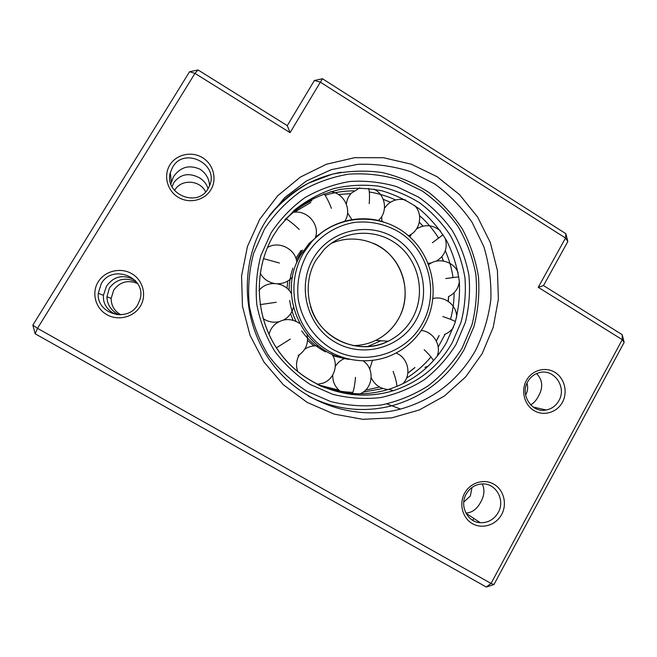 <?xml version="1.0" encoding="UTF-8"?>
<svg xmlns="http://www.w3.org/2000/svg" width="657" height="657" viewBox="0 0 657 657"><rect width="100%" height="100%" fill="white"/><g stroke="black" fill="none" stroke-linecap="round" stroke-linejoin="round"><path stroke-width="0.99" d="M210.856 189.783C204.532 200.418 189.29 204.007 178.31 197.322C167.223 190.801 163.24 175.591 169.851 164.997C176.298 154.313 191.622 150.921 202.479 157.655C213.443 164.225 217.344 179.238 210.856 189.783M172.619 167.182L170.344 172.577C163.807 194.094 197.568 208.236 208.105 188.625L209.583 185.652C219.266 164.078 184.206 146.339 172.619 167.182M140.335 306.228C133.806 317.208 118.112 321.207 106.812 314.646C95.405 308.248 91.323 292.841 98.156 281.91C104.816 270.881 120.592 267.079 131.77 273.698C143.037 280.145 147.028 295.346 140.335 306.228M101.244 283.676L98.279 293.309C96.349 313.989 127.967 322.948 137.748 304.717L140.015 299.378C146.954 277.558 112.47 263.375 101.244 283.676M562.441 402.256C556.988 412.514 543.684 416.472 534.026 410.592C524.294 404.868 520.705 390.701 526.405 380.477C531.965 370.17 545.343 366.384 554.894 372.314C564.519 378.087 568.042 392.081 562.441 402.256M527.719 381.75C519.81 394.849 531.899 413.269 546.181 410.009C551.749 408.876 555.994 405.739 558.926 400.606C567.098 386.989 553.72 368.117 539.052 372.724C534.141 374.112 530.363 377.126 527.719 381.75M501.636 514.513C496.01 525.074 482.337 529.411 472.424 523.654C462.429 518.053 458.758 503.714 464.63 493.177C470.363 482.558 484.11 478.403 493.916 484.217C503.804 489.867 507.401 504.026 501.636 514.513M466.191 494.064C459.268 505.726 467.365 522.167 480.234 522.685C488.036 522.931 494.031 519.547 498.228 512.534C505.479 500.248 496.051 483.133 482.402 483.93C475.372 484.324 469.969 487.699 466.191 494.064M174.516 190.514L174.68 190.251C181.069 178.761 200.081 179.854 205.625 191.893M120.929 314.802C114.425 311.163 111.173 305.686 111.173 298.377L113.694 290.139C119.878 281.845 127.828 279.627 137.551 283.495M392.771 390.488L390.964 391.375M482.123 353.712L465.575 377.011L444.313 396.081L419.297 409.96L391.687 417.868L362.836 419.314L334.191 414.115L307.221 402.437L283.381 384.788L263.966 362.04L250.062 335.357L242.458 306.154L241.562 276.006L247.434 246.523L259.712 219.307L277.681 195.761L300.348 177.103L326.455 164.225L354.624 157.688L383.401 157.721L411.356 164.209L437.143 176.749L459.547 194.636L477.565 216.974L490.377 242.663L497.423 270.495L498.384 299.165L493.21 327.342L482.123 353.712M264.459 223.175C239.074 265.642 242.096 323.244 271.899 363.198C301.686 403.201 354.435 421.326 400.581 409.065C433.472 399.678 458.422 380.198 475.43 350.633C483.421 334.487 488.562 317.454 490.853 299.543C491.428 281.475 489.063 263.794 483.774 246.498L472.038 222.271C461.756 207.39 449.322 194.628 434.745 183.968L410.814 171.74C393.625 166.172 375.968 163.7 357.843 164.324L331.317 169.662L306.523 180.913L284.736 197.593L267.112 218.921L264.459 223.175M117.291 314.736L112.758 312.831C105.991 308.363 102.878 302.532 103.436 295.33L106.409 286.362C113.275 276.622 122.218 274.232 133.231 279.2L135.383 280.646M170.853 184.026L173.473 176.749C180.363 166.935 189.257 164.447 200.155 169.268C206.084 173.374 209.222 178.844 209.558 185.693M208.047 188.715C206.84 184.354 203.966 180.724 199.449 177.817C189.167 172.454 180.675 173.974 173.974 182.359L172.183 186.416M136.163 281.878C125.462 276.893 116.552 278.913 109.44 287.93L106.951 296.718C107.042 303.821 110.335 309.472 116.831 313.676L119.254 314.851M482.197 483.938C484.932 489.408 484.431 495.477 480.686 502.145C477.048 509.019 472.169 512.657 466.043 513.06M536.597 373.57C542.772 380.009 543.331 387.679 538.255 396.582C536.128 400.507 533.583 403.275 530.634 404.876M463.752 502.088L470.338 496.01L472.005 487.461M525.6 394.956L526.043 394.208C527.793 390.628 528.105 386.965 526.996 383.212M35.158 333.797L486.311 587.029L493.949 584.533L624.15 342.428L622.22 334.709L543.495 285.573L567.837 241.538L565.521 238.023L320.345 82.15L290.082 132.648L194.965 73.37L37.506 328.328L491.042 583.432L622.253 339.661L538.247 287.306L565.521 238.023L565.874 233.711L322.472 78.758L314.383 80.499L287.273 125.651L198.061 69.971L189.569 71.728L32.85 325.133L37.506 328.328L35.158 333.797L32.85 325.133M567.837 241.538L565.874 233.711M314.383 80.499L320.345 82.15L322.472 78.758M543.495 285.573L538.247 287.306M622.22 334.709L622.253 339.661L624.15 342.428M290.082 132.648L287.273 125.651M189.569 71.728L194.965 73.37L198.061 69.971M493.949 584.533L491.042 583.432L486.311 587.029M321.881 232.43L309.061 243.533L300.922 254.653C275.579 294.443 303.214 353.606 349.245 359.379M318.817 234.598L315.623 236.89M302.557 250.087L296.406 260.016M292.932 268.155C290.427 275.308 289.137 282.699 289.047 290.32M289.688 300.479C290.706 307.755 292.817 314.695 296.011 321.298M301.637 330.841C307.985 339.776 315.935 346.789 325.494 351.881M332.352 355.018L345.746 358.706M319.245 385.404C342.223 395.046 365.44 396.343 388.878 389.305C414.082 380.994 433.316 365.358 446.579 342.404L454.948 323.096C458.611 309.431 460.064 295.527 459.317 281.368C457.305 267.333 453.174 253.947 446.932 241.218C439.574 229.096 430.507 218.436 419.749 209.23C408.194 201.05 395.645 194.915 382.095 190.834C368.207 188.042 354.222 187.574 340.137 189.43C326.258 192.624 313.233 198.036 301.062 205.649L284.842 219.717M319.622 385.511C330.381 389.732 341.476 392.015 352.899 392.36M363.099 392.114L382.9 388.517M406.552 378.062C415.84 372.347 423.97 365.3 430.951 356.923M438.194 347.003L445.15 334.167M450.497 319.31C452.87 310.613 454.077 301.744 454.118 292.71M453.043 277.541C451.679 268.253 449.101 259.326 445.306 250.736M438.712 238.269C433.423 229.769 427.025 222.206 419.519 215.586M395.629 199.991C387.236 196.098 378.465 193.437 369.316 191.992M353.893 190.826C344.087 190.875 334.487 192.361 325.084 195.293M311.878 200.533C302.294 205.173 293.654 211.25 285.959 218.748M301.111 250.44L295.855 258.209L301.111 250.44M352.768 345.566C360.808 345.59 368.446 343.874 375.664 340.408C385.331 335.628 392.87 328.557 398.298 319.195C409.434 299.691 406.708 273.624 391.777 256.747C376.888 239.838 351.421 234.171 330.939 243.583M310.457 306.244C319.499 338.93 359.198 356.357 388.197 341.221C398.471 336.121 406.494 328.582 412.259 318.596C425.9 294.788 419.601 262.151 398.035 245.11C376.625 227.872 343.554 229.548 324.156 249.463L315.82 260.353M415.938 320.279C431.789 292.743 422.057 254.489 394.882 237.974C367.953 221.039 329.559 230.254 313.307 258.382C296.635 286.255 306.909 325.831 334.898 342.001C362.648 358.599 400.491 348.062 415.938 320.279M383.31 221.836C358.402 213.903 329.444 221.705 311.796 241.636L303.477 253.002C288.226 278.814 291.494 313.98 311.27 336.696C330.988 359.478 364.463 367.017 391.243 355.347C405.435 349.056 416.415 339.168 424.2 325.683C441.447 295.469 432.963 254.119 405.188 233.104C377.635 211.792 335.415 215.184 311.796 241.636L309.061 243.533M422.106 324C439.845 293.104 428.955 250.26 398.503 231.683C385.133 224.103 370.803 220.966 355.503 222.28C335.637 225.236 317.651 237.062 306.885 254.505C299.452 268.36 296.553 283.192 298.196 298.984C301.571 319.466 313.791 337.739 331.161 348.481C362.368 367.082 404.819 355.166 422.106 324M367.271 346.682L380.92 340.753M287.75 281.015L286.978 288.275L287.741 281.024M290.566 313.816L293.153 320.255M307.566 340.515L313.923 345.911M332.762 355.7L342.387 358.065M456.024 344.465L465.337 322.497C469.197 306.918 470.387 291.108 468.893 275.086C465.87 259.285 460.327 244.412 452.279 230.484C442.908 217.401 431.641 206.265 418.468 197.067L396.935 186.719C381.528 182.186 365.777 180.445 349.696 181.513C333.772 184.223 318.76 189.659 304.659 197.823C291.429 207.431 280.227 219.126 271.054 232.898L260.928 255.45C256.665 271.612 255.302 288.053 256.838 304.774C260.057 321.265 265.978 336.68 274.601 351.019C284.604 364.372 296.529 375.549 310.367 384.542L332.713 394.299C348.522 398.265 364.454 399.366 380.485 397.6C396.22 394.208 410.847 388.23 424.381 379.656C436.971 369.768 447.524 358.04 456.024 344.465M273.731 235.066C251.943 271.637 255.154 321.289 281.549 355.035C307.911 388.837 354.008 403.012 393.346 390.66C419.084 382.152 438.712 366.171 452.246 342.716L461.058 322.127C464.795 307.525 466.092 292.702 464.942 277.64C462.388 262.751 457.518 248.666 450.332 235.387C441.931 222.838 431.731 211.997 419.733 202.873C406.913 194.948 393.141 189.364 378.416 186.136C363.428 184.371 348.547 185.192 333.781 188.608C319.384 193.495 306.187 200.722 294.196 210.306L278.798 227.33L273.747 235.042M318.243 384.854L338.798 390.118M365.53 390.127L379.598 387.039M407.849 373.168L414.961 367.559M436.347 341.057L439.163 335.563M448.312 301.423L448.6 296.578M443.418 261.026L441.865 256.739M423.042 226.098L419.355 222.214M390.463 202.233L383.228 199.317M350.666 193.675L338.396 194.488M310.843 202.463L294.205 212.277M341.098 172.265C311.96 177.677 287.971 192.23 269.124 215.923M462.109 348.128L472.022 324.689C476.136 308.067 477.393 291.207 475.808 274.125C472.58 257.265 466.675 241.398 458.093 226.534C448.115 212.572 436.1 200.681 422.049 190.85L399.086 179.78C382.637 174.918 365.826 173.037 348.645 174.146C331.629 177.02 315.582 182.802 300.504 191.516C286.345 201.765 274.355 214.248 264.541 228.973L253.692 253.076C249.118 270.356 247.656 287.938 249.299 305.834C252.748 323.466 259.08 339.948 268.319 355.281C279.028 369.554 291.79 381.495 306.589 391.096L330.487 401.493C347.389 405.706 364.405 406.855 381.536 404.942C398.331 401.296 413.943 394.89 428.372 385.716C441.8 375.155 453.043 362.623 462.109 348.128M308.371 396.064C335.349 409.746 363.198 412.982 391.909 405.78C423.593 396.828 447.647 378.128 464.064 349.696L473.943 326.586C478.156 310.227 479.659 293.597 478.46 276.712C475.701 260.008 470.363 244.166 462.454 229.194C453.19 215.02 441.898 202.709 428.586 192.255C414.345 183.114 398.988 176.561 382.514 172.586C365.719 170.237 348.957 170.763 332.245 174.179L308.42 183.196C293.498 191.778 280.399 202.693 269.115 215.939M368.667 188.428C369.554 191.401 369.743 196.484 369.226 203.67M323.95 193.799C326.266 196.624 328.746 201.469 331.399 208.326M285.828 218.674C289.384 220.727 293.86 224.316 299.239 229.441M263.424 258.612L279.422 263.022M260.073 304.643L276.195 302.277M276.4 347.84L290.295 339.094M351.881 394.676C353.54 391.629 354.747 385.84 355.503 377.315M396.861 386.439C396.869 383.179 395.613 378.169 393.108 371.402M433.456 360.701C432.314 358.27 429.218 354.591 424.167 349.672M455.4 321.651C453.585 320.444 449.396 318.752 442.834 316.575M458.775 276.843L445.725 278.535M443.048 234.697L432.347 242.762M171.313 181.693L170.344 172.577M103.436 295.33L98.279 293.309M465.977 513.232L480.234 522.685M533.147 407.044L546.181 410.009M400.581 409.065L386.981 403.915M111.173 298.377L106.951 296.718M472.794 520.352L473.837 518.447M373.537 243.369C401.772 255.138 413.984 293.079 398.208 319.228C392.796 328.566 385.281 335.628 375.664 340.408L388.197 341.221C366.902 351.7 339.357 346.51 322.899 328.278C306.376 310.112 303.444 281.36 315.812 260.394L324.156 249.463M405.747 200.056C399.021 198.398 393.042 199.794 387.811 204.245L384.509 208.17M381.692 216.514L381.881 221.409M408.432 235.732C420.028 231.124 423.543 214.519 414.649 205.501M388.878 389.305L393.346 390.66C354.098 403.061 307.952 388.977 281.549 355.117C255.105 321.306 251.968 271.579 273.739 235.05L278.798 227.33M383.245 199.342L390.43 202.257M419.338 222.296L422.96 226.115M441.783 256.83L443.294 261.001M448.485 296.635L448.205 301.349M439.048 335.571L436.297 340.958M407.857 373.119L414.896 367.542M359.822 187.861L351.24 193.224C348.44 196.336 346.822 199.983 346.37 204.146M347.569 212.95L351.914 219.643M378.342 220.497C388.18 212.26 385.807 194.661 373.932 189.15M313.504 198.274L313.102 198.767M344.753 221.212C352.357 210.092 344.153 192.903 330.487 191.68M315.524 237.234C320.099 223.774 306.022 208.852 292.127 212.638M260.156 273.172C263.309 278.757 268.031 282.182 274.322 283.454M277.443 283.758C283.528 283.725 288.563 281.459 292.537 276.95M296.882 262.677C295.937 249.126 278.946 240.372 267.407 247.566M263.046 318.546C267.884 321.815 273.14 322.874 278.823 321.733M283.594 320C288.727 317.191 291.987 312.962 293.392 307.304M291.38 293.638C285.376 282.009 267.555 279.997 259.367 290.024L258.957 290.509M298.147 355.577C305.645 350.624 308.634 343.71 307.131 334.824M299.526 323.343C291.215 318.087 283.142 318.333 275.316 324.082C272.064 326.874 269.961 330.356 269 334.52M317.241 384.353L323.211 383.064C334.61 379.015 339.094 363.592 331.613 353.926M318.661 346.058C313.561 345.352 308.905 346.428 304.684 349.269M299.444 354.747C296.25 360.11 295.691 365.76 297.777 371.69M360.118 393.798C373.094 388.566 375.048 368.979 363.321 360.98M344.695 358.467C340.671 360.093 337.542 362.746 335.316 366.442M332.729 374.975C332.582 382.177 335.456 387.909 341.361 392.163M402.782 383.795C411.955 374.917 408.227 357.687 396.072 353.039M372.42 360.471L369.719 369.086M371.213 377.685C374.613 384.83 380.263 388.78 388.156 389.527M437.004 356.537C441.89 345.541 433.398 331.53 421.219 330.487M424.956 367.362L428.265 366.048M456.631 317.191C457.075 305.374 444.493 295.461 432.988 298.533M444.419 334.446C448.197 333.033 451.228 330.668 453.494 327.358M458.126 272.803C453.979 261.355 438.063 257.002 428.709 264.672M448.706 296.529C454.849 293.416 458.397 288.456 459.35 281.656M440.576 231.042C433.053 224.727 425.063 223.996 416.604 228.866M411.405 234.097L409.845 236.98M428.192 263.334L431.444 262.923M436.264 261.19C444.953 255.77 447.934 248.108 445.216 238.204"/></g></svg>
